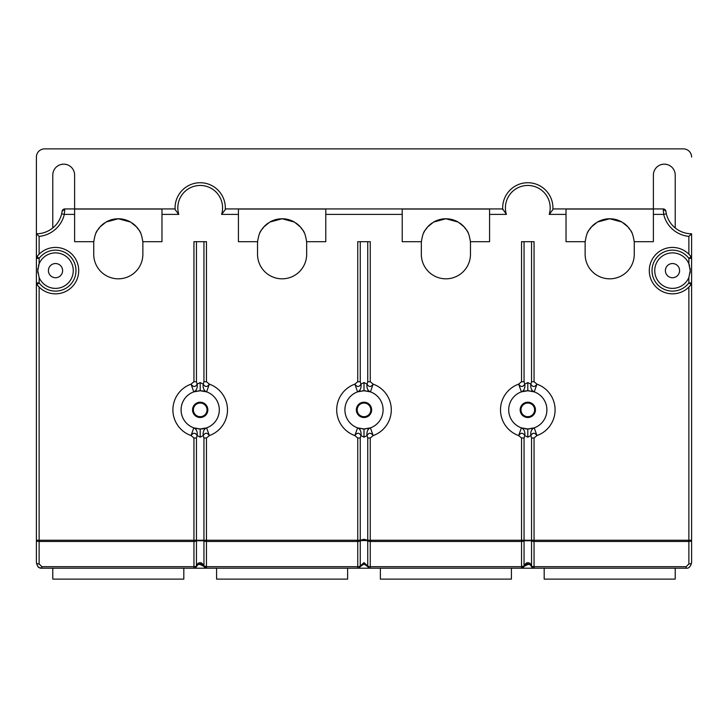 <?xml version="1.0" encoding="UTF-8"?>
<svg xmlns="http://www.w3.org/2000/svg" width="728" height="728" viewBox="0 0 728 728"><rect width="100%" height="100%" fill="white"/><g stroke="black" fill="none" stroke-linecap="round" stroke-linejoin="round"><path stroke-width="1.09" d="M38.247 255.128L39.13 254.199L39.13 236.382L36.4 233.779A25.935 25.935 0 0 0 61.653 213.768L62.108 211.302A2.73 2.73 0 0 1 64.81 208.936L175.111 208.936L175.148 209.664A25.116 25.116 0 0 1 200.2 182.728A25.116 25.116 0 0 1 225.252 209.664L225.289 208.936L502.711 208.936L506.397 214.396L489.58 214.396L489.58 209.045L402.22 209.045L402.22 214.396L325.78 214.396L325.78 241.696L306.615 241.696C304.568 229.193 302.529 230.794 300.482 227.036L294.358 222.04L282.1 218.764L269.842 222.04L263.718 227.036C261.671 230.794 259.632 229.193 257.585 241.696A24.57 24.57 0 0 0 257.53 243.334L257.53 254.254A24.57 24.57 0 0 0 282.1 278.824A24.57 24.57 0 0 0 306.67 254.254L306.67 243.334A24.57 24.57 0 0 0 306.615 241.696M665.392 270.634A7.098 7.098 0 0 0 672.49 277.732A7.098 7.098 0 0 0 679.588 270.634A7.098 7.098 0 0 0 672.49 263.536A7.098 7.098 0 0 0 665.392 270.634M690.062 273.1A17.745 17.745 0 0 0 690.071 268.204M689.58 265.875A17.745 17.745 0 0 0 688.87 263.809L690.235 270.634L688.87 277.459A17.745 17.745 0 0 1 654.745 270.634A17.745 17.745 0 0 1 688.87 263.809L688.87 258.349L691.054 256.711L690.49 255.983M37.938 273.1A17.745 17.745 0 0 1 37.929 268.204M38.42 265.875A17.745 17.745 0 0 1 39.13 263.809L37.765 270.634L39.13 277.459A17.745 17.745 0 0 0 73.255 270.634A17.745 17.745 0 0 0 39.13 263.809L39.13 258.349L36.946 256.711L36.637 257.23M48.412 270.634A7.098 7.098 0 0 1 55.51 263.536A7.098 7.098 0 0 1 62.608 270.634A7.098 7.098 0 0 1 55.51 277.732A7.098 7.098 0 0 1 48.412 270.634M489.58 214.396L489.58 241.696L470.415 241.696A24.57 24.57 0 0 1 470.47 243.334L470.47 254.254A24.57 24.57 0 0 1 445.9 278.824A24.57 24.57 0 0 1 421.33 254.254L421.33 243.334A24.57 24.57 0 0 1 421.385 241.696L402.22 241.696L402.22 214.396M653.38 214.396L653.38 241.696L634.215 241.696A24.57 24.57 0 0 1 634.27 243.334L634.27 254.254A24.57 24.57 0 0 1 609.7 278.824A24.57 24.57 0 0 1 585.13 254.254L585.13 243.334A24.57 24.57 0 0 1 585.185 241.696L566.02 241.696L566.02 209.045L653.38 209.045L653.38 214.396L663.69 214.396L663.19 208.936L552.889 208.936L552.852 209.664A25.116 25.116 0 0 0 527.8 182.728A25.116 25.116 0 0 0 502.748 209.664L502.711 208.936M531.158 428.674A19.11 19.11 0 0 0 534.206 427.864L536.955 435.581A27.3 27.3 0 0 0 536.955 384.147C534.725 387.241 532.687 387.241 530.849 384.147L527.8 382.564L524.751 384.147C522.904 387.241 520.875 387.241 518.645 384.147A27.3 27.3 0 0 0 518.645 435.581C520.875 432.487 522.904 432.487 524.751 435.581L527.8 437.164L530.849 435.581C532.687 432.487 534.725 432.487 536.955 435.581L534.052 438.001L531.549 438.001L530.849 435.581C530.421 431.649 531.54 429.074 534.206 427.864A19.11 19.11 0 0 0 534.216 391.864L527.8 390.754L521.394 391.864A19.11 19.11 0 0 0 521.394 391.864A19.11 19.11 0 0 0 521.394 427.864L527.8 428.974L534.206 427.864A19.11 19.11 0 0 0 531.149 391.045M531.549 381.727L530.849 384.147C530.421 388.079 531.54 390.654 534.206 391.864L536.955 384.147L534.052 381.727L531.549 381.727L531.549 241.696M534.052 381.727L534.052 241.696L521.548 241.696L521.548 381.727L518.645 384.147L521.394 391.864A19.11 19.11 0 0 0 521.394 427.864A19.11 19.11 0 0 0 521.403 427.873A8.19 5.942 -70.4 0 1 524.751 435.581L524.051 438.001L524.051 540.258L691.6 540.258L691.6 562.744C690.554 566.73 688.734 568.55 686.14 568.204L534.052 568.204A2.73 2.73 0 0 1 531.549 566.566C530.885 563.654 528.382 563.654 524.051 566.566L521.548 568.204L370.252 568.204A2.73 2.73 0 0 1 367.749 566.566L364 564.109L364 562.598L367.749 565.965A2.73 1.347 156.4 0 0 367.749 566.566L367.749 566.566M526.462 428.929A19.11 19.11 0 0 0 527.8 428.974L521.394 427.864L518.645 435.581L521.548 438.001L524.051 438.001M534.052 568.204L534.052 541.477L688.87 541.477L688.87 563.963L686.14 566.693L534.052 566.693A2.73 1.219 180 0 1 531.549 565.965C531.922 564.755 527.345 559.204 524.051 565.965L521.548 566.693L370.252 566.693A2.73 1.219 180 0 1 367.749 565.965L367.749 540.749L364 540.513L364 539.293L360.251 540.258L360.251 438.001L360.952 435.581L364 437.164L367.049 435.581C368.896 432.487 370.925 432.487 373.155 435.581L370.252 438.001L367.749 438.001L367.049 435.581A8.19 5.942 -109.6 0 1 370.406 427.864A19.11 19.11 0 0 0 367.34 391.045M367.349 428.674A19.11 19.11 0 0 0 370.406 427.864L373.155 435.581A27.3 27.3 0 0 0 373.155 384.147L370.252 381.727L367.749 381.727L367.749 241.696M360.651 428.674A19.11 19.11 0 0 1 357.594 427.864A8.19 5.942 -70.4 0 1 360.952 435.581C359.104 432.487 357.075 432.487 354.845 435.581A27.3 27.3 0 0 1 354.845 384.147L357.748 381.727L357.748 241.696L370.252 241.696L370.252 381.727M364 437.164L364 428.974L357.594 427.864L354.845 435.581L357.748 438.001L360.251 438.001M196.451 381.727L197.151 384.147C197.579 388.079 196.46 390.654 193.794 391.864L191.045 384.147C193.275 387.241 195.313 387.241 197.151 384.147L200.2 382.564L203.249 384.147C205.096 387.241 207.125 387.241 209.355 384.147A27.3 27.3 0 0 1 209.355 435.581L206.452 438.001L203.949 438.001L203.949 540.258L193.948 540.258L193.948 438.001L191.045 435.581A27.3 27.3 0 0 1 191.045 384.147L193.948 381.727L196.451 381.727L196.451 241.696M206.606 427.864L209.355 435.581C207.125 432.487 205.096 432.487 203.249 435.581A8.19 5.942 -109.6 0 1 206.606 427.864A19.11 19.11 0 0 0 206.606 391.864L209.355 384.147L206.452 381.727L203.949 381.727L203.249 384.147A8.19 5.942 109.6 0 0 206.606 391.864A19.11 19.11 0 0 1 206.597 427.873L200.2 428.974L193.794 427.864A19.11 19.11 0 0 1 193.785 391.864L200.2 390.754L206.606 391.864A19.11 19.11 0 0 1 206.606 427.864L200.2 428.974A19.11 19.11 0 0 1 198.526 428.901M193.948 381.727L193.948 241.696L206.452 241.696L206.452 381.727M93.785 241.696L74.62 241.696L74.62 209.045L161.98 209.045L161.98 241.696L142.815 241.696C140.768 229.193 138.73 230.794 136.682 227.036L130.558 222.04L118.3 218.764L106.042 222.04L99.918 227.036C97.871 230.794 95.832 229.193 93.785 241.696A24.57 24.57 0 0 0 93.73 243.334L93.73 254.254A24.57 24.57 0 0 0 118.3 278.824A24.57 24.57 0 0 0 142.87 254.254L142.87 243.334A24.57 24.57 0 0 0 142.815 241.696M257.585 241.696L238.42 241.696L238.42 209.045L325.78 209.045L325.78 214.396M688.87 277.459L688.87 282.919L691.054 284.557L691.6 282.919L691.6 233.779A25.935 25.935 0 0 1 666.347 213.768L665.893 211.302A2.73 2.73 0 0 0 663.19 208.936L665.893 211.302M691.6 282.919A2.73 2.73 0 0 1 691.054 284.557A23.205 23.205 0 0 1 656.874 287.797A23.205 23.205 0 0 1 656.874 253.471A23.205 23.205 0 0 1 691.054 256.711L691.6 258.349L688.87 258.349A20.475 20.475 0 0 0 658.713 255.492A20.475 20.475 0 0 0 658.713 285.776A20.475 20.475 0 0 0 688.87 282.919L691.6 282.919L691.6 560.014A8.19 8.19 0 0 1 691.6 560.023M690.49 285.285L691.363 284.038M689.753 286.14L688.87 287.069L688.87 541.477A2.73 1.219 0 0 0 691.6 540.258M370.252 568.204L370.252 541.477L521.548 541.477A2.73 1.219 0 0 0 524.051 540.749L531.549 540.749A2.73 2.448 -61.6 0 1 531.549 540.258L531.549 438.001M534.052 438.001L534.052 541.477A2.73 1.219 0 0 1 531.549 540.749L531.549 565.965A2.73 1.347 156.4 0 0 531.549 566.566C529.065 562.999 526.562 562.999 524.051 566.566A2.73 1.347 23.6 0 0 524.051 565.965L524.051 540.749A2.73 2.448 -118.4 0 0 524.051 540.258L521.548 540.258L521.548 438.001M544.18 568.204L675.22 568.204L675.22 579.124L544.18 579.124L544.18 568.204L347.62 568.204L347.62 579.124L216.58 579.124L216.58 568.204L347.62 568.204M683.419 568.204A8.19 8.19 0 0 1 683.41 568.204L675.22 568.204M364 417.508A7.644 7.644 0 0 1 356.356 409.864A7.644 7.644 0 0 1 364 402.22A7.644 7.644 0 0 1 371.644 409.864A7.644 7.644 0 0 1 364 417.508M365.674 428.901A19.11 19.11 0 0 1 362.326 428.901M362.344 390.827A19.11 19.11 0 0 1 364 390.754L357.594 391.864A19.11 19.11 0 0 0 357.594 427.864A19.11 19.11 0 0 1 357.584 391.864L354.845 384.147C357.075 387.241 359.104 387.241 360.952 384.147A8.19 5.942 70.4 0 1 357.584 391.864A19.11 19.11 0 0 1 360.66 391.045M365.656 390.827A19.11 19.11 0 0 0 364 390.754L364 382.564L367.049 384.147A8.19 5.942 109.6 0 0 370.416 391.864L364 390.754M364 428.974L370.406 427.864A19.11 19.11 0 0 0 370.416 391.864L373.155 384.147C370.925 387.241 368.896 387.241 367.049 384.147L367.749 381.727M357.748 381.727L360.251 381.727L360.952 384.147L364 382.564M364 539.293L367.749 540.258L367.749 438.001M370.252 438.001L370.252 541.477A2.73 1.219 0 0 1 367.749 540.749A2.73 2.448 -61.6 0 1 367.749 540.258L521.548 540.258L521.548 568.204M364 540.513L360.251 540.749A2.73 2.448 -118.4 0 0 360.251 540.258L357.748 540.258L357.748 438.001M39.13 277.459L39.13 282.919L36.946 284.557L36.4 282.919L36.4 562.744C37.447 566.73 39.267 568.55 41.86 568.204L193.948 568.204L193.948 541.477L39.13 541.477L39.13 563.963L41.86 566.693L193.948 566.693A2.73 1.219 0 0 0 196.451 565.965C196.078 564.755 200.655 559.204 203.949 565.965L206.452 566.693L357.748 566.693A2.73 1.219 0 0 0 360.251 565.965L364 562.598M521.394 391.864A8.19 5.942 70.4 0 0 524.751 384.147L524.051 381.727L521.548 381.727M529.465 390.827A19.11 19.11 0 0 0 524.142 391.109M522.54 428.237A19.11 19.11 0 0 0 523.114 428.392M524.906 428.756A19.11 19.11 0 0 0 525.798 428.865M527.8 437.164L527.8 428.974A19.11 19.11 0 0 0 529.474 428.901M524.251 416.634A7.644 7.644 0 0 0 535.444 409.864A7.644 7.644 0 0 0 524.251 403.094A7.644 7.644 0 0 0 524.251 416.634M206.452 438.001L206.452 540.258L357.748 540.258L357.748 541.477L206.452 541.477A2.73 1.219 180 0 1 203.949 540.749L203.949 565.965A2.73 1.347 156.4 0 0 203.949 566.566L206.452 568.204L357.748 568.204L357.748 541.477A2.73 1.219 180 0 0 360.251 540.749L360.251 565.965A2.73 1.347 23.6 0 1 360.251 566.566L364 564.109M193.948 568.204A2.73 2.73 0 0 0 196.451 566.566A2.73 1.347 23.6 0 0 196.451 565.965L196.451 540.749L203.949 540.749A2.73 2.448 -61.6 0 1 203.949 540.258L206.452 540.258L206.452 568.204L357.748 568.204A2.73 2.73 0 0 0 360.251 566.566L360.251 566.566M691.6 157.066A8.19 8.19 0 0 0 683.41 148.876L44.59 148.876A8.19 8.19 0 0 0 36.4 157.066L36.4 258.349L39.13 258.349A20.475 20.475 0 0 1 69.287 255.492A20.475 20.475 0 0 1 69.287 285.776A20.475 20.475 0 0 1 39.13 282.919L36.4 282.919A2.73 2.73 0 0 0 36.946 284.557L37.51 285.285M38.247 286.14L39.13 287.069L39.13 540.258L36.4 540.258L36.4 560.014A8.19 8.19 0 0 0 36.4 560.023M36.946 284.557A23.205 23.205 0 0 0 71.126 287.797A23.205 23.205 0 0 0 71.126 253.471A23.205 23.205 0 0 0 36.946 256.711A23.205 23.205 0 0 1 71.126 253.471A23.205 23.205 0 0 1 71.126 287.797A23.205 23.205 0 0 1 36.946 284.557L36.637 284.038M36.4 282.919L36.4 258.349L37.51 255.983M36.4 540.258A2.73 1.219 180 0 0 39.13 541.477L39.13 540.258L193.948 540.258L193.948 541.477A2.73 1.219 180 0 0 196.451 540.749A2.73 2.448 -118.4 0 0 196.451 540.258L196.451 438.001L193.948 438.001M203.949 438.001L203.249 435.581L200.2 437.164L197.151 435.581L196.451 438.001M198.535 390.827A19.11 19.11 0 0 1 203.858 391.109M205.46 428.237A19.11 19.11 0 0 1 204.887 428.392M203.931 428.61A19.11 19.11 0 0 1 200.2 428.974L200.2 437.164M193.794 427.864L191.045 435.581C193.275 432.487 195.313 432.487 197.151 435.581C197.579 431.649 196.46 429.074 193.794 427.864A19.11 19.11 0 0 1 193.785 391.864M196.842 428.674A19.11 19.11 0 0 1 196.851 391.045M203.749 416.634A7.644 7.644 0 0 1 192.556 409.864A7.644 7.644 0 0 1 203.749 403.094A7.644 7.644 0 0 1 203.749 416.634M183.82 568.204L52.78 568.204L52.78 579.124L183.82 579.124L183.82 568.204L216.58 568.204M44.581 568.204A8.19 8.19 0 0 0 44.59 568.204L52.78 568.204M511.42 568.204L511.42 579.124L380.38 579.124L380.38 568.204M196.451 566.566C197.115 563.654 199.618 563.654 203.949 566.566C201.438 562.999 198.935 562.999 196.451 566.566M39.13 236.382A28.665 28.665 0 0 0 64.31 214.396L64.81 208.936L62.108 211.302M161.98 214.396L178.797 214.396L175.148 209.664A25.116 25.116 0 0 1 200.2 182.728A25.116 25.116 0 0 1 225.252 209.664L225.289 208.936M175.111 208.936L175.148 209.664M225.252 209.664L221.603 214.396A22.386 22.386 0 0 0 200.2 185.458A22.386 22.386 0 0 0 178.797 214.396M552.889 208.936L552.852 209.664A25.116 25.116 0 0 0 527.8 182.728A25.116 25.116 0 0 0 502.748 209.664M506.397 214.396A22.386 22.386 0 0 1 527.8 185.458A22.386 22.386 0 0 1 549.203 214.396L552.852 209.664M688.87 236.382L691.6 233.779A25.935 25.935 0 0 1 666.347 213.768L663.69 214.396A28.665 28.665 0 0 0 688.87 236.382L688.87 254.199L689.753 255.128M691.054 284.557A23.205 23.205 0 0 1 656.874 287.797A23.205 23.205 0 0 1 656.874 253.471A23.205 23.205 0 0 1 691.054 256.711L691.363 257.23M691.054 256.711A2.73 2.73 0 0 1 691.6 258.349M585.185 241.696C587.232 229.193 589.27 230.794 591.318 227.036L597.442 222.04L609.7 218.764L621.958 222.04L628.082 227.036C630.13 230.794 632.168 229.193 634.215 241.696M587.487 232.842A24.57 24.57 0 0 1 589.016 230.075M589.78 228.947A24.57 24.57 0 0 1 591.318 227.036M591.837 226.463A24.57 24.57 0 0 1 594.376 224.124M594.521 224.015A24.57 24.57 0 0 1 595.913 222.996M597.442 222.04A24.57 24.57 0 0 1 600.509 220.548M601.219 220.275A24.57 24.57 0 0 1 603.576 219.537M603.585 219.537A24.57 24.57 0 0 1 606.633 218.955M606.788 218.937A24.57 24.57 0 0 1 612.612 218.937M612.767 218.955A24.57 24.57 0 0 1 615.815 219.537M615.824 219.537A24.57 24.57 0 0 1 618.181 220.275M618.891 220.548A24.57 24.57 0 0 1 621.958 222.04M623.486 222.996A24.57 24.57 0 0 1 624.879 224.015M625.024 224.124A24.57 24.57 0 0 1 627.563 226.463M628.082 227.036A24.57 24.57 0 0 1 629.62 228.947M630.384 230.075A24.57 24.57 0 0 1 631.913 232.842M421.385 241.696C423.432 229.193 425.471 230.794 427.518 227.036L433.642 222.04L445.9 218.764L458.158 222.04L464.282 227.036C466.33 230.794 468.368 229.193 470.415 241.696M423.687 232.842A24.57 24.57 0 0 1 425.216 230.075M425.98 228.947A24.57 24.57 0 0 1 427.518 227.036M428.037 226.463A24.57 24.57 0 0 1 430.576 224.124M430.721 224.015A24.57 24.57 0 0 1 432.114 222.996M433.642 222.04A24.57 24.57 0 0 1 436.709 220.548M437.419 220.275A24.57 24.57 0 0 1 439.776 219.537M439.785 219.537A24.57 24.57 0 0 1 442.833 218.955M442.988 218.937A24.57 24.57 0 0 1 448.812 218.937M448.967 218.955A24.57 24.57 0 0 1 452.015 219.537M452.024 219.537A24.57 24.57 0 0 1 454.381 220.275M455.091 220.548A24.57 24.57 0 0 1 458.158 222.04M459.686 222.996A24.57 24.57 0 0 1 461.079 224.015M461.224 224.124A24.57 24.57 0 0 1 463.763 226.463M464.282 227.036A24.57 24.57 0 0 1 465.82 228.947M466.584 230.075A24.57 24.57 0 0 1 468.113 232.842M304.313 232.842A24.57 24.57 0 0 0 302.784 230.075M302.02 228.947A24.57 24.57 0 0 0 300.482 227.036M299.963 226.463A24.57 24.57 0 0 0 297.424 224.124M297.279 224.015A24.57 24.57 0 0 0 295.887 222.996M294.358 222.04A24.57 24.57 0 0 0 291.291 220.548M290.581 220.275A24.57 24.57 0 0 0 288.224 219.537M288.215 219.537A24.57 24.57 0 0 0 285.167 218.955M285.012 218.937A24.57 24.57 0 0 0 279.188 218.937M279.033 218.955A24.57 24.57 0 0 0 275.985 219.537M275.976 219.537A24.57 24.57 0 0 0 273.619 220.275M272.909 220.548A24.57 24.57 0 0 0 269.842 222.04M268.314 222.996A24.57 24.57 0 0 0 266.921 224.015M266.776 224.124A24.57 24.57 0 0 0 264.237 226.463M263.718 227.036A24.57 24.57 0 0 0 262.18 228.947M261.416 230.075A24.57 24.57 0 0 0 259.887 232.842M140.513 232.842A24.57 24.57 0 0 0 138.984 230.075M138.22 228.947A24.57 24.57 0 0 0 136.682 227.036M136.163 226.463A24.57 24.57 0 0 0 133.624 224.124M133.479 224.015A24.57 24.57 0 0 0 132.087 222.996M130.558 222.04A24.57 24.57 0 0 0 127.491 220.548M126.781 220.275A24.57 24.57 0 0 0 124.424 219.537M124.415 219.537A24.57 24.57 0 0 0 121.367 218.955M121.212 218.937A24.57 24.57 0 0 0 115.388 218.937M115.233 218.955A24.57 24.57 0 0 0 112.185 219.537M112.176 219.537A24.57 24.57 0 0 0 109.819 220.275M109.109 220.548A24.57 24.57 0 0 0 106.042 222.04M104.513 222.996A24.57 24.57 0 0 0 103.121 224.015M102.976 224.124A24.57 24.57 0 0 0 100.437 226.463M99.918 227.036A24.57 24.57 0 0 0 98.38 228.947M97.616 230.075A24.57 24.57 0 0 0 96.087 232.842M36.946 256.711A2.73 2.73 0 0 0 36.4 258.349M653.38 208.936L653.38 175.084A10.92 10.92 0 0 1 664.3 164.164A10.92 10.92 0 0 1 675.22 175.084L675.22 227.955M74.62 208.936L74.62 175.084A10.92 10.92 0 0 0 63.7 164.164A10.92 10.92 0 0 0 52.78 175.084L52.78 227.955M520.975 409.864A6.825 6.825 0 0 0 527.8 416.689A6.825 6.825 0 0 0 534.625 409.864A6.825 6.825 0 0 0 527.8 403.039A6.825 6.825 0 0 0 520.975 409.864M207.025 409.864A6.825 6.825 0 0 1 200.2 416.689A6.825 6.825 0 0 1 193.375 409.864A6.825 6.825 0 0 1 200.2 403.039A6.825 6.825 0 0 1 207.025 409.864M364 416.689A6.825 6.825 0 0 1 357.175 409.864A6.825 6.825 0 0 1 364 403.039A6.825 6.825 0 0 1 370.825 409.864A6.825 6.825 0 0 1 364 416.689M36.4 233.779A25.935 25.935 0 0 0 61.653 213.768L64.31 214.396L74.62 214.396M549.203 214.396L566.02 214.396M238.42 214.396L221.603 214.396M688.87 563.963A2.73 1.219 -0 0 0 691.6 562.744M686.14 566.693L686.14 568.204M360.251 381.727L360.251 241.696M524.051 241.696L524.051 381.727M527.8 382.564L527.8 390.754M39.13 563.963A2.73 1.219 180 0 1 36.4 562.744L36.4 562.744C38.384 569.478 39.348 567.048 41.86 568.204L41.86 566.693M203.949 241.696L203.949 381.727M200.2 382.564L200.2 390.754M522.577 568.004A2.73 2.73 0 0 0 523.45 567.43M204.55 567.43A2.73 2.73 0 0 0 205.423 568.004"/></g></svg>
